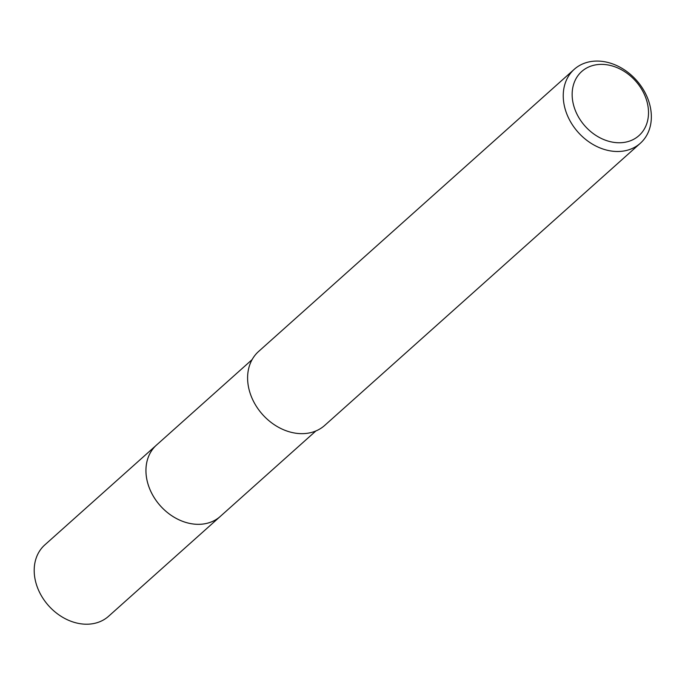 <?xml version="1.0" encoding="UTF-8"?>
<svg xmlns="http://www.w3.org/2000/svg" width="685" height="685" viewBox="0 0 685 685"><rect width="100%" height="100%" fill="white"/><g stroke="black" fill="none" stroke-linecap="round" stroke-linejoin="round"><path stroke-width="1.03" d="M221.092 515.694A47.873 37.726 -131.8 0 1 220.364 516.37A47.856 37.709 -131.8 0 1 149.159 487.472A47.856 37.709 -131.8 0 1 156.574 444.993A47.873 37.726 -131.8 0 1 157.31 444.342M220.878 515.891A47.864 37.718 -131.8 0 1 149.15 487.48A47.864 37.718 -131.8 0 1 157.096 444.531M648.027 99.239A49.594 39.079 -131.8 0 1 640.347 143.251A49.594 39.079 -131.8 0 1 566.563 113.325A49.594 39.079 -131.8 0 1 574.244 69.313A49.594 39.079 -131.8 0 1 648.027 99.239M640.347 143.251L324.707 425.411A49.594 39.079 -131.8 0 1 250.924 395.485A49.594 39.079 -131.8 0 1 258.605 351.465L574.244 69.313M645.63 97.467A42.975 33.865 -131.8 0 1 624.883 142.283A42.975 33.865 -131.8 0 1 575.032 109.677A42.975 33.865 -131.8 0 1 595.779 64.852A42.975 33.865 -131.8 0 1 645.63 97.467M156.557 444.993A47.873 37.726 -131.8 0 0 153.842 497.079A47.873 37.726 -131.8 0 0 204.669 523.802A47.873 37.726 -131.8 0 0 220.364 516.37L108.598 616.26A47.856 37.709 -131.8 0 1 92.912 623.684A47.856 37.709 -131.8 0 1 42.102 596.969A47.856 37.709 -131.8 0 1 44.816 544.9L252.123 359.591M220.364 516.353L315.905 430.942"/></g></svg>
